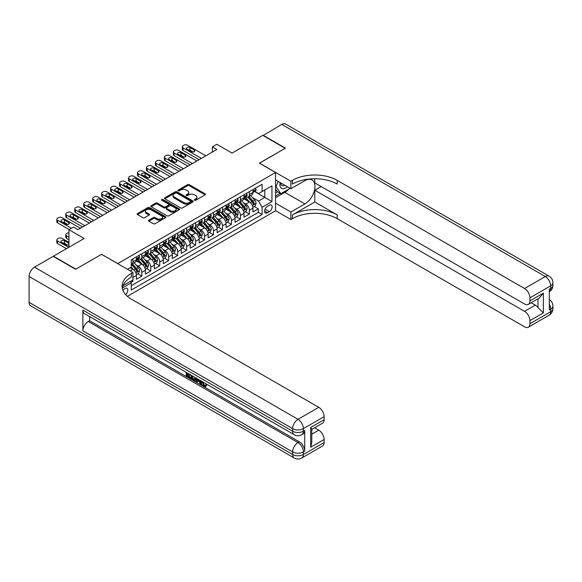 <?xml version="1.0" encoding="UTF-8"?>
<svg xmlns="http://www.w3.org/2000/svg" width="582" height="582" viewBox="0 0 582 582"><rect width="100%" height="100%" fill="white"/><g stroke="black" fill="none" stroke-linecap="round" stroke-linejoin="round"><path stroke-width="0.87" d="M194.541 200.244A0.873 0.502 0 0 0 195.778 200.244L205.119 194.854A1.244 0.72 0 0 0 205.49 194.344A1.244 0.72 0 0 0 205.119 193.835L189.288 184.69A1.244 0.72 0 0 0 187.528 184.69L178.179 190.088A0.873 0.502 0 0 0 177.925 190.445A0.873 0.502 0 0 0 178.179 190.801A0.873 0.502 0 0 0 179.409 190.801L180.616 190.103A3.979 2.299 0 0 1 186.247 190.103L187.571 190.86A3.979 2.299 0 0 1 188.735 192.489A3.979 2.299 0 0 1 187.571 194.112L186.364 194.81A0.873 0.502 0 0 0 186.102 195.166A0.873 0.502 0 0 0 186.364 195.523A0.873 0.502 0 0 0 187.593 195.523L188.801 194.825A3.979 2.299 0 0 1 194.432 194.825L195.748 195.588A3.979 2.299 0 0 1 196.92 197.211A3.979 2.299 0 0 1 195.748 198.84L194.541 199.539A0.873 0.502 0 0 0 194.286 199.895A0.873 0.502 0 0 0 194.541 200.244L194.541 199.539M125.668 294.63A4.059 2.343 120 0 0 127.727 291.109A4.059 2.343 120 0 0 126.992 288.316A4.059 2.343 120 0 0 124.963 288.519A4.059 2.343 120 0 0 123.013 290.52M148.905 220.149A1.244 0.72 0 0 0 148.541 220.651A1.244 0.72 0 0 0 148.905 221.16L153.342 223.728A1.244 0.72 0 0 0 155.103 223.728L165.484 217.733A1.244 0.72 0 0 0 165.848 217.224A1.244 0.72 0 0 0 165.484 216.715L149.647 207.578A1.244 0.72 0 0 0 147.893 207.578L137.512 213.565A1.244 0.72 0 0 0 137.141 214.074A1.244 0.72 0 0 0 137.512 214.583L142.874 217.683A1.244 0.72 0 0 0 144.634 217.683L149.079 215.114A1.244 0.72 0 0 0 149.443 214.613A1.244 0.72 0 0 0 149.079 214.103L146.417 212.568A3.332 1.921 0 0 1 145.442 211.208A3.332 1.921 0 0 1 147.493 209.433A3.332 1.921 0 0 1 151.124 209.847L161.549 215.864A3.332 1.921 0 0 1 162.524 217.224A3.332 1.921 0 0 1 160.472 218.999A3.332 1.921 0 0 1 156.842 218.585L155.103 217.581A1.244 0.72 0 0 0 153.342 217.581L148.905 220.149L148.905 221.16L153.342 218.614L153.342 217.581M101.661 254.363L117.79 263.573L275.548 172.498L259.412 163.178L285.18 148.301L262.773 135.366L232.073 153.088L216.839 144.292L212.357 146.882L216.839 149.465L77.908 229.679L73.427 227.089L68.945 229.679L68.945 247.27M101.661 254.261L75.886 269.139L53.479 256.196L84.179 238.475L68.945 229.679M180.704 207.927A1.244 0.72 0 0 0 182.464 207.927L192.846 201.939A1.244 0.72 0 0 0 193.209 201.43A1.244 0.72 0 0 0 192.846 200.921L177.015 191.776A1.244 0.72 0 0 0 175.255 191.776L164.873 197.771A1.244 0.72 0 0 0 164.51 198.28A1.244 0.72 0 0 0 164.873 198.789L180.704 207.927M162.182 200.434A0.873 0.502 0 0 1 163.069 200.557L163.069 199.524L179.169 208.822A1.244 0.72 0 0 1 179.532 209.324A1.244 0.72 0 0 1 179.169 209.833L168.787 215.827A1.244 0.72 0 0 1 167.027 215.827L151.189 206.683L151.189 205.672A1.244 0.72 0 0 0 150.825 206.181A1.244 0.72 0 0 0 151.189 206.683M151.189 205.672L155.634 203.103A1.244 0.72 0 0 1 157.395 203.103L163.818 206.814A1.244 0.72 0 0 0 165.572 206.814L168.525 205.111A1.244 0.72 0 0 0 168.889 204.602A1.244 0.72 0 0 0 168.525 204.093L161.832 200.237A0.873 0.502 0 0 1 161.578 199.881A0.873 0.502 0 0 1 162.116 199.415A0.873 0.502 0 0 1 163.069 199.524M130.986 282.394L132.849 281.324L131.685 280.648M132.936 277.49L136.435 275.475L136.435 279.251L141.812 276.152L137.738 273.795M135.977 264.861L138.225 266.163A5.071 2.925 60 0 1 141.812 272.369L145.398 270.303L145.398 274.078L150.774 270.972L146.7 268.622M144.94 259.688L147.188 260.983A5.071 2.925 60 0 1 150.774 267.196L154.361 265.123L154.361 268.906L159.737 265.799L155.663 263.442M153.903 254.509L156.158 255.811A5.071 2.925 60 0 1 159.737 262.024L163.324 259.95L163.324 263.726L168.7 260.627L164.626 258.27M162.865 249.336L165.121 250.638A5.071 2.925 60 0 1 168.7 256.844L172.287 254.778L172.287 258.553L177.663 255.447L173.589 253.097M171.828 244.164L174.083 245.458A5.071 2.925 60 0 1 177.663 251.671L181.249 249.598L181.249 253.381L186.633 250.275L182.552 247.917M180.791 238.984L183.046 240.286A5.071 2.925 60 0 1 186.633 246.499L190.212 244.425L190.212 248.201L195.596 245.102L191.514 242.745M189.754 233.811L192.009 235.113A5.071 2.925 60 0 1 195.596 241.319L199.175 239.253L199.175 243.029L204.558 239.922L200.477 237.572M198.717 228.639L200.972 229.934A5.071 2.925 60 0 1 204.558 236.147L208.138 234.073L208.138 237.856L213.521 234.75L209.44 232.393M207.687 223.459L209.935 224.761A5.071 2.925 60 0 1 213.521 230.974L217.108 228.901L217.108 232.676L222.484 229.577L218.403 227.22M216.65 218.286L218.897 219.589A5.071 2.925 60 0 1 222.484 225.794L226.071 223.728L226.071 227.504L231.447 224.397L227.366 222.048M225.612 213.114L227.86 214.409A5.071 2.925 60 0 1 231.447 220.622L235.033 218.548L235.033 222.331L240.41 219.225L236.328 216.868M234.575 207.934L236.823 209.236A5.071 2.925 60 0 1 240.41 215.449L243.996 213.376L243.996 217.151L249.372 214.052L249.372 210.269A5.071 2.925 -120 0 0 245.786 204.064L243.538 202.762M245.291 211.695L249.372 214.052M136.435 275.475A5.071 2.925 -120 0 0 132.849 269.262L130.164 267.713M145.398 270.303A5.071 2.925 -120 0 0 141.812 264.09L136.268 260.889M154.361 265.123A5.071 2.925 -120 0 0 150.774 258.917L145.231 255.716M163.324 259.95A5.071 2.925 -120 0 0 159.737 253.737L154.194 250.544M172.287 254.778A5.071 2.925 -120 0 0 168.7 248.565L163.156 245.364M181.249 249.598A5.071 2.925 -120 0 0 177.663 243.392L172.126 240.191M190.212 244.425A5.071 2.925 -120 0 0 186.633 238.213L181.089 235.019M199.175 239.253A5.071 2.925 -120 0 0 195.596 233.04L190.052 229.839M208.138 234.073A5.071 2.925 -120 0 0 204.558 227.868L199.015 224.667M217.108 228.901A5.071 2.925 -120 0 0 213.521 222.695L207.978 219.494M226.071 223.728A5.071 2.925 -120 0 0 222.484 217.515L216.941 214.314M235.033 218.548A5.071 2.925 -120 0 0 231.447 212.343L225.903 209.142M243.996 213.376A5.071 2.925 -120 0 0 240.41 207.17L234.866 203.969M269.357 205.25L267.385 206.392A3.929 2.27 120 0 0 264.825 209.855A3.929 2.27 120 0 0 265.421 213.005A3.929 2.27 120 0 0 267.385 212.808L269.357 211.666A3.929 2.27 120 0 0 271.925 208.203A3.929 2.27 120 0 0 271.328 205.06A3.929 2.27 120 0 0 269.357 205.25M127.385 296.325L275.548 210.786L275.548 172.498M130.404 281.39L131.234 282.823L131.234 290.069L262.104 214.518L262.104 207.272L258.517 201.059L252.501 197.589M131.234 282.823L122.322 287.974M127.473 269.262L131.234 267.094L131.234 259.848L262.104 184.29L262.104 191.536L271.961 185.847L271.961 201.576L262.104 207.272M138.181 258.684L138.225 258.706A5.071 2.925 60 0 0 140.764 258.961L144.351 256.888A5.071 2.925 -120 0 0 145.398 254.567L145.398 251.671M147.144 253.505L147.188 253.534A5.071 2.925 60 0 0 149.727 253.788L153.313 251.715A5.071 2.925 -120 0 0 154.361 249.394L154.361 246.499M156.107 248.332L156.158 248.361A5.071 2.925 60 0 0 158.69 248.609L162.276 246.542A5.071 2.925 -120 0 0 163.324 244.222L163.324 241.319M165.07 243.16L165.121 243.181A5.071 2.925 60 0 0 167.652 243.436L171.239 241.363A5.071 2.925 -120 0 0 172.287 239.042L172.287 236.147M174.033 237.98L174.083 238.009A5.071 2.925 60 0 0 176.615 238.264L180.202 236.19A5.071 2.925 -120 0 0 181.249 233.869L181.249 230.974M182.995 232.807L183.046 232.836A5.071 2.925 60 0 0 185.578 233.084L189.165 231.018A5.071 2.925 -120 0 0 190.212 228.697L190.212 225.794M191.958 227.635L192.009 227.657A5.071 2.925 60 0 0 194.541 227.911L198.127 225.838A5.071 2.925 -120 0 0 199.175 223.517L199.175 220.622M200.921 222.455L200.972 222.484A5.071 2.925 60 0 0 203.504 222.739L207.09 220.665A5.071 2.925 -120 0 0 208.138 218.345L208.138 215.449M209.884 217.282L209.935 217.312A5.071 2.925 60 0 0 212.466 217.559L216.053 215.493A5.071 2.925 -120 0 0 217.108 213.172L217.108 210.269M218.854 212.11L218.897 212.132A5.071 2.925 60 0 0 221.429 212.386L225.016 210.313A5.071 2.925 -120 0 0 226.071 207.992L226.071 205.097M227.817 206.93L227.86 206.959A5.071 2.925 60 0 0 230.392 207.214L233.979 205.14A5.071 2.925 -120 0 0 235.033 202.82L235.033 199.924M236.779 201.758L236.823 201.787A5.071 2.925 60 0 0 239.362 202.034L242.941 199.968A5.071 2.925 -120 0 0 243.996 197.647L243.996 194.744M131.234 285.718L258.335 212.343L258.335 208.873L252.959 211.979L252.959 208.203A5.071 2.925 -120 0 0 249.372 201.99L243.829 198.789M245.742 196.585L245.786 196.607A5.071 2.925 -120 0 0 248.325 196.862A5.071 2.925 -120 0 0 249.372 194.541L249.372 191.645M248.325 196.862L251.904 194.788A5.071 2.925 -120 0 0 252.959 192.467L252.959 189.572M132.849 258.917L132.849 261.813A5.071 2.925 60 0 1 131.801 264.133A5.071 2.925 60 0 1 131.234 264.337M131.801 264.133L135.388 262.067A5.071 2.925 -120 0 0 136.435 259.747L136.435 256.844M141.812 253.737L141.812 256.64A5.071 2.925 60 0 1 140.764 258.961M150.774 248.565L150.774 251.46A5.071 2.925 60 0 1 149.727 253.788M159.737 243.392L159.737 246.288A5.071 2.925 60 0 1 158.69 248.609M168.7 238.213L168.7 241.115A5.071 2.925 60 0 1 167.652 243.436M177.663 233.04L177.663 235.936A5.071 2.925 60 0 1 176.615 238.264M186.633 227.868L186.633 230.763A5.071 2.925 60 0 1 185.578 233.084M195.596 222.688L195.596 225.59A5.071 2.925 60 0 1 194.541 227.911M204.558 217.515L204.558 220.418A5.071 2.925 60 0 1 203.504 222.739M213.521 212.343L213.521 215.238A5.071 2.925 60 0 1 212.466 217.559M222.484 207.163L222.484 210.066A5.071 2.925 60 0 1 221.429 212.386M231.447 201.99L231.447 204.893A5.071 2.925 60 0 1 230.392 207.214M240.41 196.818L240.41 199.713A5.071 2.925 60 0 1 239.362 202.034M240.41 215.449L240.41 219.225M231.447 220.622L231.447 224.397M222.484 225.794L222.484 229.577M213.521 230.974L213.521 234.75M204.558 236.147L204.558 239.922M195.596 241.319L195.596 245.102M186.633 246.499L186.633 250.275M177.663 251.671L177.663 255.447M168.7 256.844L168.7 260.627M159.737 262.024L159.737 265.799M150.774 267.196L150.774 270.972M141.812 272.369L141.812 276.152M132.849 279.978L132.849 281.324M258.517 201.059L264.788 197.436L264.788 189.987L271.961 185.847M254.523 191.514L271.961 201.576M254.705 191.405L258.517 193.61L262.104 191.536M212.357 146.882L212.357 152.055M254.254 206.523L258.335 208.873M258.335 212.343L262.104 214.518M194.89 200.368L195.748 199.873A3.979 2.299 0 0 0 196.92 198.244L196.92 197.211M188.735 192.489L188.735 193.522A3.979 2.299 0 0 1 187.571 195.152L186.706 195.647M205.119 193.835L205.119 194.854L189.288 185.723A1.244 0.72 0 0 0 187.528 185.723L178.529 190.925M192.831 201.947L177.015 192.809A1.244 0.72 0 0 0 175.255 192.809L164.888 198.797L164.873 197.771M190.649 201.787A0.873 0.502 0 0 0 190.903 201.43A0.873 0.502 0 0 0 190.649 201.074L176.746 193.049A0.873 0.502 0 0 0 175.517 193.049L174.244 193.784A3.979 2.299 0 0 0 173.072 195.407A3.979 2.299 0 0 0 174.244 197.036L183.745 202.521A3.979 2.299 0 0 0 189.376 202.521L190.649 201.787L190.649 202.82A0.873 0.502 0 0 0 190.903 202.463L190.903 201.43M173.072 195.407L173.072 196.447A3.979 2.299 0 0 0 174.244 198.069L174.244 197.036M190.649 202.82L189.376 203.555A3.979 2.299 0 0 1 183.745 203.555L174.244 198.069M151.204 206.697L155.634 204.137L155.634 203.103M168.889 204.602L168.889 205.635A1.244 0.72 0 0 1 168.525 206.144L165.572 207.847A1.244 0.72 0 0 1 163.818 207.847L157.395 204.137A1.244 0.72 0 0 0 155.634 204.137M163.069 200.557L179.154 209.847M170.482 210.662A3.332 1.921 0 0 0 174.105 211.077A3.332 1.921 0 0 0 176.164 209.302A3.332 1.921 0 0 0 175.189 207.941L171.515 205.824A1.244 0.72 0 0 0 169.755 205.824L166.808 207.527A1.244 0.72 0 0 0 166.445 208.029A1.244 0.72 0 0 0 166.808 208.538L170.482 210.662L170.482 211.695A3.332 1.921 0 0 0 174.105 212.11A3.332 1.921 0 0 0 176.164 210.335L176.164 209.302M166.445 208.029L166.445 209.069A1.244 0.72 0 0 0 166.808 209.571L166.808 208.538M170.482 211.695L166.808 209.571M162.524 217.224L162.524 218.257A3.332 1.921 0 0 1 160.472 220.032A3.332 1.921 0 0 1 156.842 219.618L155.103 218.614A1.244 0.72 0 0 0 153.342 218.614M145.442 211.208L145.442 212.241A3.332 1.921 0 0 0 146.417 213.601L146.417 212.568M149.079 214.103L149.079 215.114L146.417 213.601M165.484 216.715L165.484 217.733L149.647 208.611A1.244 0.72 0 0 0 147.893 208.611L137.527 214.591M252.879 207.316L255.2 205.977L256.095 203.387A3.361 1.942 -120 0 0 254.785 200.237L250.689 195.494M249.867 202.318L245.189 196.898M247.205 200.739L244.491 197.596A8.046 4.649 -120 0 0 244.244 197.32M247.867 197.043L252.006 201.838A3.361 1.942 60 0 1 253.206 204.151C253.708 204.828 254.072 204.624 254.283 203.533A3.361 1.942 -120 0 0 253.083 201.219L248.987 196.476M248.107 196.963L252.559 202.121A1.71 0.989 60 0 1 252.988 202.791L254.283 203.533M253.206 204.151L253.446 204.551M201.372 158.391L183.046 147.813A2.532 1.462 -0 0 1 182.304 146.773A2.532 1.462 -0 0 1 183.046 145.74L183.941 145.224A2.532 1.462 -0 0 1 187.528 145.224L205.853 155.809M182.304 146.773L182.304 149.363A2.532 1.462 180 0 0 183.046 150.396L199.131 159.686M255.331 188.197L256.095 189.521A3.361 1.942 60 0 1 255.396 191.005L253.694 191.987A3.361 1.942 -120 0 0 254.283 191.216L254.21 190.918M187.077 149.21A2.03 1.171 180 0 1 186.48 148.381A2.03 1.171 180 0 1 187.739 147.297A2.03 1.171 180 0 1 189.943 147.552L194.25 150.032A2.03 1.171 180 0 1 194.839 150.862A2.03 1.171 180 0 1 193.588 151.946A2.03 1.171 180 0 1 191.383 151.691L187.077 149.21M253.068 192.147L253.083 192.147A3.361 1.942 -120 0 0 253.694 191.987M253.847 190.969L254.283 191.216L253.206 191.834A3.361 1.942 60 0 1 252.959 192.315M188.132 149.814A2.03 1.171 180 0 1 189.943 150.141L193.195 152.011M280.131 182.544A8.243 4.758 120 0 0 282.808 188.721A8.243 4.758 120 0 0 287.363 186.72M280.67 182.85A5.638 3.259 120 0 0 281.834 185.491A5.638 3.259 120 0 0 282.663 185.745A5.638 3.259 120 0 0 284.7 185.185M290.156 188.328L280.88 193.682L277.294 191.616L275.548 189.128M280.88 193.682L276.043 186.8L278.138 181.395M275.548 186.516L276.043 186.8M263.042 135.519L281.775 124.395L545.298 276.537A7.602 4.394 120 0 1 549.095 276.159A7.602 7.602 0 0 1 552.9 282.743A7.602 4.394 180 0 1 550.674 285.849L529.926 297.831A7.602 4.394 -120 0 0 524.542 288.519L545.298 276.537A7.602 4.394 60 0 1 550.674 285.849L550.674 288.439L549.328 289.218L549.328 309.915L550.674 309.137L550.674 311.726A7.602 4.394 60 0 1 549.095 315.204L528.347 327.186A7.602 4.394 -120 0 0 529.926 323.708L550.674 311.726A7.602 4.394 0 0 0 552.9 308.62A7.602 7.602 0 0 1 549.095 315.204M263.042 135.213L285.449 148.148L259.499 163.229M275.548 203.183L290.869 212.03L304.903 203.933A14.259 8.235 120 0 0 314.215 191.369A14.259 8.235 120 0 0 312.032 179.94A14.259 8.235 120 0 0 304.903 180.646L290.869 188.743L290.869 181.242L292.397 180.362A31.69 18.297 180 0 1 337.211 180.362L524.542 288.519M290.869 212.03L290.869 219.538L292.397 218.657A31.69 18.297 180 0 1 337.211 218.657L524.542 326.808A7.602 4.394 -120 0 0 528.347 327.186M314.804 201.99L292.397 214.933A31.69 18.297 180 0 1 337.211 214.933L314.804 201.99L314.804 190.241L321.169 186.567M314.804 178.725L314.804 182.894L524.542 303.986A7.602 4.394 -120 0 0 528.347 304.364A7.602 4.394 -120 0 0 529.926 300.887L543.37 293.124L543.37 312.89L537.986 307.514L537.986 298.799M543.37 312.89L529.926 320.653L529.926 323.708M529.926 320.653A7.602 4.394 -120 0 0 524.542 311.341L535.302 305.128A7.602 4.394 60 0 1 537.986 307.514M314.804 190.241L524.542 311.341M281.775 124.395A7.602 4.394 -60 0 1 285.58 124.017L549.095 276.159M275.548 179.896L290.869 188.743M259.499 163.127L290.869 181.242M275.548 210.684L290.869 219.538M529.926 297.831L529.926 300.887M531.162 302.742L535.302 305.128M292.397 180.362L292.397 184.087A31.69 18.297 180 0 1 337.211 184.087L337.211 180.362M528.347 304.364L539.347 298.013L543.37 293.124M288.774 189.128A14.259 8.235 -60 0 1 284.824 192.344L275.548 197.698M275.548 196.039L280.255 193.326M275.548 192.933L277.563 191.769M202.783 381.887L204.442 385.364L205.068 385.582M202.136 381.545L203.729 385.779L204.777 385.902L205.955 384.68L206.712 385.32L205.366 386.739L203.795 386.535C202.143 385.415 201.314 383.858 201.307 381.865L201.365 381.101M197.749 381.05L196.687 382.345L195.879 381.879L197.24 378.715M200.652 380.686L201.721 384.426L201.008 384.84L200.201 384.375L199.59 382.112L197.298 380.788L196.687 382.345M187.753 374.321L187.753 375.645L190.918 377.478L190.918 378.191L190.205 378.606L186.276 376.336L186.276 372.385M190.576 374.873L189.863 375.543L187.033 373.906L187.033 376.059L187.753 375.645M82.877 310.119L292.622 431.211A7.602 4.394 120 0 0 294.194 434.696L84.455 313.603A7.602 4.394 -60 0 1 82.877 310.119L82.877 330.823A7.602 4.394 -60 0 1 88.26 321.504L89.599 320.733L299.344 441.825A7.602 4.394 60 0 1 304.721 451.137L304.721 430.44A7.602 4.394 60 0 1 303.142 433.917L301.803 434.696A7.602 4.394 -120 0 0 303.375 431.211L304.721 430.44M89.599 320.733L89.599 316.572M196.367 378.213L195.625 380.25L194.905 380.664L193.166 380.315L191.238 379.202L191.238 375.252M75.616 269.291L101.566 254.312L132.936 272.42L131.416 273.3A31.69 18.297 -0 0 0 122.133 286.242A31.69 18.297 -0 0 0 131.416 299.177L318.747 407.335A7.602 4.394 60 0 1 324.123 416.647L303.375 428.628L303.375 431.211A7.602 4.394 -0 0 1 292.622 431.211L292.622 428.628L29.1 276.486A7.602 4.394 -60 0 1 34.476 267.167L53.209 256.356L75.616 269.291M132.936 272.42L132.936 279.927L123.028 285.646M310.679 427.464L311.792 429.145L311.792 442.444L310.679 447.231L310.679 427.464L324.123 419.702L324.123 416.647M324.123 419.702A7.602 4.394 60 0 1 322.552 423.179L311.792 429.392M29.1 302.356L292.622 454.498A7.602 4.394 120 0 0 294.194 457.983L30.679 305.841A7.602 4.394 -60 0 1 29.1 302.356L29.1 276.486M314.615 427.763L318.747 430.156A7.602 4.394 60 0 1 324.123 439.468L310.679 447.231M304.721 451.137L303.375 451.916L303.375 454.498L324.123 442.524L324.123 439.468M324.123 442.524A7.602 4.394 60 0 1 322.552 446.001L301.803 457.983A7.602 4.394 -120 0 0 303.375 454.498A7.602 4.394 -0 0 1 292.622 454.498L292.622 451.916L82.877 330.823M131.416 273.3L131.416 277.025A31.69 18.297 -0 0 0 122.3 288.105M187.033 376.059L190.205 377.885L190.918 377.478M190.205 377.885L190.205 378.606M187.033 372.829L190.176 374.641M189.863 374.823L189.863 375.543M195.596 377.769L194.905 380.664M191.995 375.688L191.995 378.926L194.373 379.857L194.839 377.332M195.654 378.613L196.352 378.205M192.715 376.103L192.715 378.511L195.094 379.442M191.995 378.926L192.715 378.511M193.108 379.566L193.821 379.151M199.648 380.111L201.008 384.84M197.945 379.129L197.524 380.206L199.364 381.268L198.942 379.697M198.404 379.391L198.244 379.791L199.095 380.286M197.524 380.206L198.244 379.791M203.729 385.779L204.442 385.364M202.063 382.294L202.754 381.901M205.235 385.088L205.992 385.735L206.712 385.32M205.992 385.735L205.366 386.739M243.916 212.488L246.237 211.15L247.132 208.567A3.361 1.942 -120 0 0 245.822 205.41L241.726 200.666M240.904 207.498L236.227 202.078M238.242 205.919L235.528 202.769A8.046 4.649 -120 0 0 235.281 202.492M238.904 202.216L243.043 207.017A3.361 1.942 60 0 1 244.244 209.331C244.746 210 245.102 209.796 245.32 208.705A3.361 1.942 -120 0 0 244.12 206.392L240.024 201.648M239.144 202.143L243.596 207.294A1.71 0.989 60 0 1 244.025 207.963L245.32 208.705M244.244 209.331L244.484 209.724M234.953 217.661L237.274 216.329L238.169 213.74A3.361 1.942 -120 0 0 236.859 210.582L232.764 205.846M231.942 212.67L227.264 207.25M229.279 211.091L226.565 207.949A8.046 4.649 -120 0 0 226.311 207.665M229.941 207.396L234.08 212.19A3.361 1.942 60 0 1 235.281 214.503C235.783 215.18 236.139 214.969 236.357 213.885A3.361 1.942 -120 0 0 235.157 211.572L231.061 206.828M230.181 207.316L234.633 212.466A1.71 0.989 60 0 1 235.063 213.136L236.357 213.885M235.281 214.503L235.521 214.903M225.991 222.841L228.311 221.502L229.206 218.912A3.361 1.942 -120 0 0 227.897 215.762L223.801 211.019M222.979 217.843L218.301 212.423M220.316 216.264L217.603 213.121A8.046 4.649 -120 0 0 217.348 212.837M220.978 212.568L225.118 217.362A3.361 1.942 60 0 1 226.318 219.676C226.82 220.352 227.176 220.149 227.395 219.058A3.361 1.942 -120 0 0 226.194 216.744L222.098 212.001M221.218 212.488L225.671 217.646A1.71 0.989 60 0 1 226.1 218.315L227.395 219.058M226.318 219.676L226.558 220.076M217.028 228.013L219.349 226.674L220.243 224.092A3.361 1.942 -120 0 0 218.934 220.934L214.838 216.191M214.016 223.022L209.338 217.603M211.353 221.444L208.64 218.294A8.046 4.649 -120 0 0 208.385 218.017M212.015 217.741L216.155 222.542A3.361 1.942 60 0 1 217.355 224.856C217.857 225.525 218.214 225.321 218.425 224.23A3.361 1.942 -120 0 0 217.232 221.917L213.136 217.173M212.255 217.668L216.708 222.819A1.71 0.989 60 0 1 217.137 223.488L218.425 224.23M217.355 224.856L217.595 225.249M192.409 163.571L174.083 152.986A2.532 1.462 -0 0 1 173.341 151.953A2.532 1.462 -0 0 1 174.083 150.913L174.978 150.396A2.532 1.462 -0 0 1 178.565 150.396L196.891 160.981M173.341 151.953L173.341 154.536A2.532 1.462 180 0 0 174.083 155.576L190.168 164.859M246.368 193.377L247.132 194.694A3.361 1.942 60 0 1 246.433 196.178L244.731 197.167A3.361 1.942 -120 0 0 245.32 196.389L245.248 196.09M178.114 154.383A2.03 1.171 180 0 1 177.517 153.553A2.03 1.171 180 0 1 178.776 152.469A2.03 1.171 180 0 1 180.98 152.724L185.287 155.212A2.03 1.171 180 0 1 185.876 156.041A2.03 1.171 180 0 1 184.625 157.118A2.03 1.171 180 0 1 182.413 156.864L178.114 154.383M244.105 197.32L244.12 197.32A3.361 1.942 -120 0 0 244.731 197.167M244.884 196.141L245.32 196.389L244.244 197.014A3.361 1.942 60 0 1 243.996 197.487M179.169 154.994A2.03 1.171 180 0 1 180.98 155.314L184.232 157.191M183.446 168.744L165.121 158.159A2.532 1.462 -0 0 1 164.379 157.125A2.532 1.462 -0 0 1 165.121 156.092L166.016 155.576A2.532 1.462 -0 0 1 169.602 155.576L187.928 166.154M164.379 157.125L164.379 159.715A2.532 1.462 180 0 0 165.121 160.748L181.206 170.039M237.405 198.549L238.169 199.873A3.361 1.942 60 0 1 237.471 201.357L235.768 202.34A3.361 1.942 -120 0 0 236.357 201.568L236.285 201.27M169.151 159.555A2.03 1.171 180 0 1 168.554 158.726A2.03 1.171 180 0 1 169.806 157.649A2.03 1.171 180 0 1 172.017 157.904L176.324 160.385A2.03 1.171 180 0 1 176.913 161.214A2.03 1.171 180 0 1 175.662 162.298A2.03 1.171 180 0 1 173.451 162.043L169.151 159.555M235.143 202.5L235.157 202.5A3.361 1.942 -120 0 0 235.768 202.34M235.921 201.314L236.357 201.568L235.281 202.187A3.361 1.942 60 0 1 235.033 202.667M170.206 160.166A2.03 1.171 180 0 1 172.017 160.487L175.269 162.363M174.484 173.916L156.158 163.338A2.532 1.462 -0 0 1 155.409 162.298A2.532 1.462 -0 0 1 156.158 161.265L157.053 160.748A2.532 1.462 -0 0 1 160.639 160.748L178.965 171.334M155.409 162.298L155.409 164.888A2.532 1.462 180 0 0 156.158 165.921L172.243 175.211M228.442 203.722L229.206 205.046A3.361 1.942 60 0 1 228.508 206.53L226.805 207.512A3.361 1.942 -120 0 0 227.395 206.741L227.322 206.443M160.188 164.735A2.03 1.171 180 0 1 159.592 163.906A2.03 1.171 180 0 1 160.843 162.822A2.03 1.171 180 0 1 163.055 163.076L167.361 165.557A2.03 1.171 180 0 1 167.951 166.387A2.03 1.171 180 0 1 166.699 167.47A2.03 1.171 180 0 1 164.488 167.216L160.188 164.735M226.18 207.672L226.194 207.672A3.361 1.942 -120 0 0 226.805 207.512M226.958 206.494L227.395 206.741L226.318 207.359A3.361 1.942 60 0 1 226.071 207.839M161.243 165.339A2.03 1.171 180 0 1 163.055 165.666L166.306 167.536M165.521 179.096L147.188 168.511A2.532 1.462 -0 0 1 146.446 167.478A2.532 1.462 -0 0 1 147.188 166.437L148.09 165.921A2.532 1.462 -0 0 1 151.669 165.921L170.002 176.506M146.446 167.478L146.446 170.06A2.532 1.462 180 0 0 147.188 171.101L163.28 180.384M219.479 208.902L220.243 210.218A3.361 1.942 60 0 1 219.545 211.703L217.843 212.692A3.361 1.942 -120 0 0 218.425 211.913L218.359 211.615M151.225 169.908A2.03 1.171 180 0 1 150.629 169.078A2.03 1.171 180 0 1 151.88 167.994A2.03 1.171 180 0 1 154.092 168.249L158.399 170.737A2.03 1.171 180 0 1 158.988 171.566A2.03 1.171 180 0 1 157.737 172.643A2.03 1.171 180 0 1 155.525 172.388L151.225 169.908M217.217 212.845L217.232 212.845A3.361 1.942 -120 0 0 217.843 212.692M217.995 211.666L218.425 211.913L217.355 212.539A3.361 1.942 60 0 1 217.108 213.012M152.28 170.519A2.03 1.171 180 0 1 154.092 170.839L157.336 172.716M208.065 233.186L210.378 231.854L211.281 229.264A3.361 1.942 -120 0 0 209.971 226.107L205.875 221.371M205.053 228.195L200.375 222.775M202.391 226.616L199.677 223.473A8.046 4.649 -120 0 0 199.422 223.19M203.053 222.921L207.192 227.715A3.361 1.942 60 0 1 208.392 230.028C208.894 230.705 209.251 230.494 209.462 229.41A3.361 1.942 -120 0 0 208.269 227.089L204.173 222.353M203.293 222.841L207.745 227.991A1.71 0.989 60 0 1 208.174 228.661L209.462 229.41M208.392 230.028L208.632 230.428M156.558 184.268L138.225 173.683A2.532 1.462 -0 0 1 137.483 172.65A2.532 1.462 -0 0 1 138.225 171.617L139.127 171.101A2.532 1.462 -0 0 1 142.706 171.101L161.039 181.679M137.483 172.65L137.483 175.24A2.532 1.462 180 0 0 138.225 176.273L154.317 185.563M210.517 214.074L211.281 215.391A3.361 1.942 60 0 1 210.582 216.882L208.88 217.864A3.361 1.942 -120 0 0 209.462 217.093L209.396 216.795M142.263 175.08A2.03 1.171 180 0 1 141.666 174.251A2.03 1.171 180 0 1 142.917 173.174A2.03 1.171 180 0 1 145.129 173.429L149.429 175.91A2.03 1.171 180 0 1 150.025 176.739A2.03 1.171 180 0 1 148.774 177.823A2.03 1.171 180 0 1 146.562 177.568L142.263 175.08M208.254 218.024L208.269 218.024A3.361 1.942 -120 0 0 208.88 217.864M209.033 216.839L209.462 217.093L208.392 217.712A3.361 1.942 60 0 1 208.138 218.192M143.317 175.691A2.03 1.171 180 0 1 145.129 176.011L148.374 177.888M199.102 238.365L201.416 237.027L202.318 234.437A3.361 1.942 -120 0 0 201.008 231.287L196.912 226.543M196.09 233.367L191.413 227.948M193.428 231.789L190.714 228.646A8.046 4.649 -120 0 0 190.46 228.362M194.082 228.093L198.229 232.887A3.361 1.942 60 0 1 199.422 235.201C199.932 235.877 200.288 235.674 200.499 234.582A3.361 1.942 -120 0 0 199.306 232.269L195.21 227.526M194.33 228.013L198.782 233.171A1.71 0.989 60 0 1 199.211 233.84L200.499 234.582M199.422 235.201L199.67 235.601M147.595 189.441L129.262 178.863A2.532 1.462 -0 0 1 128.52 177.823A2.532 1.462 -0 0 1 129.262 176.79L130.164 176.273A2.532 1.462 -0 0 1 133.744 176.273L152.077 186.858M128.52 177.823L128.52 180.413A2.532 1.462 180 0 0 129.262 181.446L145.355 190.736M201.554 219.247L202.318 220.571A3.361 1.942 60 0 1 201.619 222.055L199.917 223.037A3.361 1.942 -120 0 0 200.499 222.266L200.434 221.968M133.3 180.26A2.03 1.171 180 0 1 132.703 179.431A2.03 1.171 180 0 1 133.955 178.347A2.03 1.171 180 0 1 136.166 178.601L140.466 181.082A2.03 1.171 180 0 1 141.062 181.911A2.03 1.171 180 0 1 139.811 182.995A2.03 1.171 180 0 1 137.599 182.741L133.3 180.26M199.291 223.197L199.306 223.197A3.361 1.942 -120 0 0 199.917 223.037M200.07 222.011L200.499 222.266L199.422 222.884A3.361 1.942 60 0 1 199.175 223.364M134.355 180.864A2.03 1.171 180 0 1 136.166 181.191L139.411 183.061M190.139 243.538L192.453 242.199L193.355 239.617A3.361 1.942 -120 0 0 192.045 236.459L187.95 231.716M187.128 238.547L182.45 233.127M184.465 236.969L181.744 233.819A8.046 4.649 -120 0 0 181.497 233.542M185.12 233.266L189.266 238.06A3.361 1.942 60 0 1 190.46 240.381C190.969 241.05 191.325 240.846 191.536 239.755A3.361 1.942 -120 0 0 190.343 237.441L186.247 232.698M185.367 233.186L189.819 238.344A1.71 0.989 60 0 1 190.249 239.013L191.536 239.755M190.46 240.381L190.707 240.773M138.632 194.621L120.299 184.036A2.532 1.462 -0 0 1 119.557 183.003A2.532 1.462 -0 0 1 120.299 181.962L121.194 181.446A2.532 1.462 -0 0 1 124.781 181.446L143.114 192.031M119.557 183.003L119.557 185.585A2.532 1.462 180 0 0 120.299 186.626L136.392 195.908M192.591 224.426L193.355 225.743A3.361 1.942 60 0 1 192.657 227.227L190.954 228.217A3.361 1.942 -120 0 0 191.536 227.438L191.471 227.14M124.337 185.432A2.03 1.171 180 0 1 123.74 184.603A2.03 1.171 180 0 1 124.992 183.519A2.03 1.171 180 0 1 127.203 183.774L131.503 186.262A2.03 1.171 180 0 1 132.099 187.091A2.03 1.171 180 0 1 130.848 188.168A2.03 1.171 180 0 1 128.637 187.913L124.337 185.432M190.329 228.37L190.343 228.37A3.361 1.942 -120 0 0 190.954 228.217M191.107 227.191L191.536 227.438L190.46 228.064A3.361 1.942 60 0 1 190.212 228.537M125.392 186.044A2.03 1.171 180 0 1 127.203 186.364L130.448 188.241M181.177 248.71L183.49 247.379L184.385 244.789A3.361 1.942 -120 0 0 183.083 241.632L178.987 236.896M178.165 243.72L173.487 238.3M175.502 242.141L172.781 238.998A8.046 4.649 -120 0 0 172.534 238.715M176.157 238.445L180.304 243.24A3.361 1.942 60 0 1 181.497 245.553C182.006 246.23 182.362 246.019 182.573 244.935A3.361 1.942 -120 0 0 181.38 242.614L177.284 237.878M176.404 238.365L180.857 243.516A1.71 0.989 60 0 1 181.286 244.185L182.573 244.935M181.497 245.553L181.744 245.953M129.67 199.793L111.337 189.208A2.532 1.462 -0 0 1 110.595 188.175A2.532 1.462 -0 0 1 111.337 187.142L112.231 186.626A2.532 1.462 -0 0 1 115.818 186.626L134.151 197.203M110.595 188.175L110.595 190.765A2.532 1.462 180 0 0 111.337 191.798L127.429 201.088M183.628 229.599L184.385 230.916A3.361 1.942 60 0 1 183.694 232.407L181.991 233.389A3.361 1.942 -120 0 0 182.573 232.618L182.501 232.32M115.374 190.605A2.03 1.171 180 0 1 114.778 189.776A2.03 1.171 180 0 1 116.029 188.699A2.03 1.171 180 0 1 118.241 188.954L122.54 191.434A2.03 1.171 180 0 1 123.137 192.264A2.03 1.171 180 0 1 121.885 193.348A2.03 1.171 180 0 1 119.674 193.093L115.374 190.605M181.366 233.549L181.38 233.549A3.361 1.942 -120 0 0 181.991 233.389M182.144 232.363L182.573 232.618L181.497 233.237A3.361 1.942 60 0 1 181.249 233.717M116.429 191.216A2.03 1.171 180 0 1 118.241 191.536L121.485 193.413M172.214 253.89L174.527 252.552L175.422 249.962A3.361 1.942 -120 0 0 174.12 246.812L170.024 242.068M169.202 248.892L164.517 243.472M166.539 247.314L163.818 244.171A8.046 4.649 -120 0 0 163.571 243.887M167.194 243.618L171.341 248.412A3.361 1.942 60 0 1 172.534 250.726C173.043 251.402 173.4 251.198 173.611 250.107A3.361 1.942 -120 0 0 172.41 247.794L168.322 243.05M167.441 243.538L171.894 248.689A1.71 0.989 60 0 1 172.323 249.365L173.611 250.107M172.534 250.726L172.781 251.126M120.707 204.966L102.374 194.388A2.532 1.462 -0 0 1 101.632 193.348A2.532 1.462 -0 0 1 102.374 192.315L103.269 191.798A2.532 1.462 -0 0 1 106.855 191.798L125.188 202.383M101.632 193.348L101.632 195.938A2.532 1.462 180 0 0 102.374 196.971L118.466 206.261M174.665 234.772L175.422 236.096A3.361 1.942 60 0 1 174.731 237.58L173.029 238.562A3.361 1.942 -120 0 0 173.611 237.791L173.538 237.492M106.411 195.785A2.03 1.171 180 0 1 105.815 194.955A2.03 1.171 180 0 1 107.066 193.871A2.03 1.171 180 0 1 109.278 194.126L113.577 196.607A2.03 1.171 180 0 1 114.174 197.436A2.03 1.171 180 0 1 112.923 198.52A2.03 1.171 180 0 1 110.711 198.266L106.411 195.785M172.403 238.722L172.41 238.722A3.361 1.942 -120 0 0 173.029 238.562M173.181 237.536L173.611 237.791L172.534 238.409A3.361 1.942 60 0 1 172.287 238.889M107.466 196.389A2.03 1.171 180 0 1 109.278 196.716L112.522 198.586M163.251 259.063L165.564 257.724L166.459 255.134A3.361 1.942 -120 0 0 165.157 251.984L161.061 247.241M160.239 254.072L155.554 248.652M157.577 252.493L154.856 249.343A8.046 4.649 -120 0 0 154.608 249.067M158.231 248.79L162.378 253.585A3.361 1.942 60 0 1 163.571 255.905C164.08 256.575 164.437 256.371 164.648 255.28A3.361 1.942 -120 0 0 163.447 252.966L159.352 248.223M158.479 248.71L162.924 253.868A1.71 0.989 60 0 1 163.36 254.538L164.648 255.28M163.571 255.905L163.818 256.298M111.744 210.146L93.411 199.561A2.532 1.462 -0 0 1 92.669 198.527A2.532 1.462 -0 0 1 93.411 197.487L94.306 196.971A2.532 1.462 -0 0 1 97.892 196.971L116.225 207.556M92.669 198.527L92.669 201.11A2.532 1.462 180 0 0 93.411 202.15L109.503 211.433M165.703 239.951L166.459 241.268A3.361 1.942 60 0 1 165.768 242.752L164.066 243.742A3.361 1.942 -120 0 0 164.648 242.963L164.575 242.665M97.441 200.957A2.03 1.171 180 0 1 96.852 200.128A2.03 1.171 180 0 1 98.103 199.044A2.03 1.171 180 0 1 100.315 199.299L104.615 201.787A2.03 1.171 180 0 1 105.211 202.616A2.03 1.171 180 0 1 103.96 203.693A2.03 1.171 180 0 1 101.748 203.438L97.441 200.957M163.44 243.894L163.447 243.894A3.361 1.942 -120 0 0 164.066 243.742M164.211 242.716L164.648 242.963L163.571 243.589A3.361 1.942 60 0 1 163.324 244.062M98.504 201.568A2.03 1.171 180 0 1 100.315 201.889L103.56 203.765M154.288 264.235L156.602 262.904L157.496 260.314A3.361 1.942 -120 0 0 156.187 257.157L152.098 252.421M151.276 259.245L146.591 253.825M148.614 257.666L145.893 254.523A8.046 4.649 -120 0 0 145.645 254.239M149.268 253.97L153.415 258.764A3.361 1.942 60 0 1 154.608 261.078C155.118 261.755 155.474 261.544 155.685 260.46A3.361 1.942 -120 0 0 154.485 258.139L150.389 253.403M149.516 253.89L153.961 259.041A1.71 0.989 60 0 1 154.397 259.71L155.685 260.46M154.608 261.078L154.856 261.478M102.781 215.318L84.448 204.733A2.532 1.462 -0 0 1 83.706 203.7A2.532 1.462 -0 0 1 84.448 202.667L85.343 202.15A2.532 1.462 -0 0 1 88.93 202.15L107.263 212.728M83.706 203.7L83.706 206.29A2.532 1.462 180 0 0 84.448 207.323L100.54 216.613M156.74 245.124L157.496 246.441A3.361 1.942 60 0 1 156.805 247.932L155.103 248.914A3.361 1.942 -120 0 0 155.685 248.143L155.612 247.845M88.479 206.13A2.03 1.171 180 0 1 87.889 205.3A2.03 1.171 180 0 1 89.141 204.224A2.03 1.171 180 0 1 91.352 204.478L95.652 206.959A2.03 1.171 180 0 1 96.248 207.789A2.03 1.171 180 0 1 94.997 208.873A2.03 1.171 180 0 1 92.785 208.618L88.479 206.13M154.477 249.074L154.485 249.074A3.361 1.942 -120 0 0 155.103 248.914M155.249 247.888L155.685 248.143L154.608 248.761A3.361 1.942 60 0 1 154.361 249.242M89.533 206.741A2.03 1.171 180 0 1 91.352 207.061L94.597 208.938M145.325 269.415L147.639 268.076L148.534 265.487A3.361 1.942 -120 0 0 147.224 262.337L143.128 257.593M142.314 264.417L137.628 258.997M139.651 262.838L136.93 259.696A8.046 4.649 -120 0 0 136.683 259.412M140.306 259.143L144.445 263.937A3.361 1.942 60 0 1 145.645 266.25C146.147 266.927 146.511 266.723 146.722 265.632A3.361 1.942 -120 0 0 145.522 263.319L141.426 258.575M140.553 259.063L144.998 264.213A1.71 0.989 60 0 1 145.435 264.883L146.722 265.632M145.645 266.25L145.893 266.651M93.811 220.491L75.485 209.913A2.532 1.462 -0 0 1 74.743 208.873A2.532 1.462 -0 0 1 75.485 207.839L76.38 207.323A2.532 1.462 -0 0 1 79.967 207.323L98.3 217.901M74.743 208.873L74.743 211.462A2.532 1.462 180 0 0 75.485 212.495L91.57 221.786M147.777 250.296L148.534 251.62A3.361 1.942 60 0 1 147.843 253.105L146.14 254.087A3.361 1.942 -120 0 0 146.722 253.316L146.649 253.017M79.516 211.31A2.03 1.171 180 0 1 78.926 210.48A2.03 1.171 180 0 1 80.178 209.396A2.03 1.171 180 0 1 82.389 209.651L86.689 212.132A2.03 1.171 180 0 1 87.285 212.961A2.03 1.171 180 0 1 86.034 214.045A2.03 1.171 180 0 1 83.823 213.79L79.516 211.31M145.507 254.247L145.522 254.247A3.361 1.942 -120 0 0 146.14 254.087M146.286 253.061L146.722 253.316L145.645 253.934A3.361 1.942 60 0 1 145.398 254.414M80.571 211.913A2.03 1.171 180 0 1 82.389 212.241L85.634 214.111M136.363 274.588L138.676 273.249L139.571 270.659A3.361 1.942 -120 0 0 138.261 267.509L134.166 262.766M133.351 269.59L131.205 267.109M68.945 237.18L66.523 235.783L66.523 238.373A2.532 1.462 180 0 1 65.781 237.34L65.781 234.75A2.532 1.462 -0 0 0 66.523 235.783M68.945 239.769L66.523 238.373M130.681 268.018L130.339 267.611M131.343 264.315L135.482 269.11A3.361 1.942 60 0 1 136.683 271.43C137.185 272.1 137.548 271.896 137.759 270.805A3.361 1.942 -120 0 0 136.559 268.491L132.463 263.748M131.583 264.235L136.035 269.393A1.71 0.989 60 0 1 136.472 270.063L137.759 270.805M136.683 271.43L136.93 271.823M68.945 232.778A2.532 1.462 -0 0 0 67.417 233.2L66.523 233.717A2.532 1.462 -0 0 0 65.781 234.75M84.848 225.663L66.523 215.085A2.532 1.462 -0 0 1 65.781 214.052A2.532 1.462 -0 0 1 66.523 213.012L67.417 212.495A2.532 1.462 -0 0 1 71.004 212.495L89.33 223.081M65.781 214.052L65.781 216.635A2.532 1.462 180 0 0 66.523 217.668L82.608 226.958M138.807 255.476L139.571 256.793A3.361 1.942 60 0 1 138.88 258.277L137.17 259.266A3.361 1.942 -120 0 0 137.759 258.488L137.687 258.19M70.553 216.482A2.03 1.171 180 0 1 69.964 215.653A2.03 1.171 180 0 1 71.215 214.569A2.03 1.171 180 0 1 73.427 214.823L77.726 217.312A2.03 1.171 180 0 1 78.323 218.141A2.03 1.171 180 0 1 77.071 219.218A2.03 1.171 180 0 1 74.86 218.963L70.553 216.482M136.544 259.419L136.559 259.419A3.361 1.942 -120 0 0 137.17 259.266M137.323 258.241L137.759 258.488L136.683 259.114A3.361 1.942 60 0 1 136.435 259.587M71.608 217.093A2.03 1.171 180 0 1 73.427 217.413L76.671 219.29M68.72 247.401L57.56 240.955A2.532 1.462 -0 0 1 56.818 239.922A2.532 1.462 -0 0 1 57.56 238.889L58.455 238.373A2.532 1.462 -0 0 1 62.041 238.373L68.945 242.359M66.479 248.696L57.56 243.545A2.532 1.462 180 0 1 56.818 242.512L56.818 239.922M67.708 245.16L64.457 243.291A2.03 1.171 -0 0 0 62.645 242.963M68.945 243.305A2.03 1.171 -0 0 0 68.763 243.181L64.457 240.701A2.03 1.171 -0 0 0 62.252 240.446A2.03 1.171 -0 0 0 61.001 241.53A2.03 1.171 -0 0 0 61.59 242.359L65.897 244.84A2.03 1.171 -0 0 0 68.945 244.724M71.404 228.253L57.56 220.258A2.532 1.462 -0 0 1 56.818 219.225A2.532 1.462 -0 0 1 57.56 218.192L58.455 217.668A2.532 1.462 -0 0 1 62.041 217.668L80.367 228.253M56.818 219.225L56.818 221.815A2.532 1.462 180 0 0 57.56 222.848L69.163 229.548M61.59 221.655A2.03 1.171 180 0 1 61.001 220.825A2.03 1.171 180 0 1 62.252 219.749A2.03 1.171 180 0 1 64.457 220.003L68.763 222.484A2.03 1.171 180 0 1 69.36 223.313A2.03 1.171 180 0 1 68.101 224.397A2.03 1.171 180 0 1 65.897 224.143L61.59 221.655M62.645 222.266A2.03 1.171 180 0 1 64.457 222.586L67.708 224.463M130.164 270.819L132.849 269.262M138.225 266.163L141.812 264.09M147.188 260.983L150.774 258.917M156.158 255.811L159.737 253.737M165.121 250.638L168.7 248.565M174.083 245.458L177.663 243.392M183.046 240.286L186.633 238.213M192.009 235.113L195.596 233.04M200.972 229.934L204.558 227.868M209.935 224.761L213.521 222.695M218.897 219.589L222.484 217.515M227.86 214.409L231.447 212.343M236.823 209.236L240.41 207.17M245.786 204.064L249.372 201.99M249.372 194.541L252.959 192.467M132.849 261.813L136.435 259.747M141.812 256.64L145.398 254.567M150.774 251.46L154.361 249.394M159.737 246.288L163.324 244.222M168.7 241.115L172.287 239.042M177.663 235.936L181.249 233.869M186.633 230.763L190.212 228.697M195.596 225.59L199.175 223.517M204.558 220.418L208.138 218.345M213.521 215.238L217.108 213.172M222.484 210.066L226.071 207.992M231.447 204.893L235.033 202.82M240.41 199.713L243.996 197.647M249.372 210.269L252.959 208.203M265.065 209.185L269.357 211.666M264.606 211.201L267.385 212.808M195.748 199.873L195.748 198.84M186.364 195.523L186.364 194.81M187.571 195.152L187.571 194.112M178.179 190.801L178.179 190.088M187.528 185.723L187.528 184.69M189.288 185.723L189.288 184.69M175.255 192.809L175.255 191.776M177.015 192.809L177.015 191.776M192.846 201.939L192.846 200.921M183.745 203.555L183.745 202.521M189.376 203.555L189.376 202.521M157.395 204.137L157.395 203.103M163.818 207.847L163.818 206.814M165.572 207.847L165.572 206.814M168.525 206.144L168.525 205.111M179.169 209.833L179.169 208.822M155.103 218.614L155.103 217.581M156.842 219.618L156.842 218.585M137.512 214.583L137.512 213.565M147.893 208.611L147.893 207.578M149.647 208.611L149.647 207.578M252.37 205.592L256.073 203.453M253.083 201.219L254.785 200.237M250.406 202.762L252.006 201.838M183.046 150.396L183.046 147.813M256.073 189.485L252.959 191.282M189.943 147.552L189.943 150.141M194.25 150.032L194.25 151.691M292.397 214.933L292.397 218.657M337.211 214.933L337.211 218.657M549.328 304.255A7.602 4.394 60 0 1 550.674 309.137A7.602 4.394 180 0 0 552.9 306.03A7.602 7.602 0 0 0 549.328 299.585M550.674 288.439A7.602 4.394 60 0 1 549.328 291.771A7.602 7.602 0 0 0 552.9 285.333A7.602 4.394 0 0 1 550.674 288.439M284.824 192.344L304.903 203.933M34.476 267.167L297.999 419.309L318.747 407.335M88.26 321.504L297.999 442.596L299.344 441.825M311.792 434.165L318.747 430.156M297.999 419.309A7.602 4.394 120 0 0 292.622 428.628A7.602 4.394 180 0 0 303.375 428.628A7.602 4.394 -120 0 0 297.999 419.309M297.999 442.596A7.602 4.394 120 0 0 292.622 451.916A7.602 4.394 180 0 0 303.375 451.916A7.602 4.394 -120 0 0 297.999 442.596M243.407 210.764L247.11 208.625M244.12 206.392L245.822 205.41M241.443 207.941L243.043 207.017M234.444 215.944L238.147 213.805M235.157 211.572L236.859 210.582M232.48 213.114L234.08 212.19M225.481 221.116L229.184 218.978M226.194 216.744L227.897 215.762M223.517 218.286L225.118 217.362M216.519 226.289L220.222 224.15M217.232 221.917L218.934 220.934M214.554 223.466L216.155 222.542M174.083 155.576L174.083 152.986M247.11 194.657L243.996 196.454M180.98 152.724L180.98 155.314M185.287 155.212L185.287 156.864M165.121 160.748L165.121 158.159M238.147 199.83L235.033 201.627M172.017 157.904L172.017 160.487M176.324 160.385L176.324 162.043M156.158 165.921L156.158 163.338M229.184 205.01L226.071 206.806M163.055 163.076L163.055 165.666M167.361 165.557L167.361 167.216M147.188 171.101L147.188 168.511M220.222 210.182L217.108 211.979M154.092 168.249L154.092 170.839M158.399 170.737L158.399 172.388M207.556 231.469L211.259 229.33M208.269 227.089L209.971 226.107M205.592 228.639L207.192 227.715M138.225 176.273L138.225 173.683M211.259 215.355L208.138 217.151M145.129 173.429L145.129 176.011M149.429 175.91L149.429 177.568M198.593 236.641L202.296 234.502M199.306 232.269L201.008 231.287M196.629 233.811L198.229 232.887M129.262 181.446L129.262 178.863M202.296 220.534L199.175 222.331M136.166 178.601L136.166 181.191M140.466 181.082L140.466 182.741M189.63 241.814L193.326 239.675M190.343 237.441L192.045 236.459M187.666 238.991L189.266 238.06M120.299 186.626L120.299 184.036M193.326 225.707L190.212 227.504M127.203 183.774L127.203 186.364M131.503 186.262L131.503 187.913M180.667 246.994L184.363 244.855M181.38 242.614L183.083 241.632M178.696 244.164L180.304 243.24M111.337 191.798L111.337 189.208M184.363 230.879L181.249 232.676M118.241 188.954L118.241 191.536M122.54 191.434L122.54 193.093M171.697 252.166L175.4 250.027M172.41 247.794L174.12 246.812M169.733 249.336L171.341 248.412M102.374 196.971L102.374 194.388M175.4 236.052L172.287 237.856M109.278 194.126L109.278 196.716M113.577 196.607L113.577 198.266M162.734 257.339L166.437 255.2M163.447 252.966L165.157 251.984M160.77 254.516L162.378 253.585M93.411 202.15L93.411 199.561M166.437 241.232L163.324 243.029M100.315 199.299L100.315 201.889M104.615 201.787L104.615 203.438M153.772 262.518L157.475 260.38M154.485 258.139L156.187 257.157M151.807 259.688L153.415 258.764M84.448 207.323L84.448 204.733M157.475 246.404L154.361 248.201M91.352 204.478L91.352 207.061M95.652 206.959L95.652 208.618M144.809 267.691L148.512 265.552M145.522 263.319L147.224 262.337M142.845 264.861L144.445 263.937M75.485 212.495L75.485 209.913M148.512 251.577L145.398 253.381M82.389 209.651L82.389 212.241M86.689 212.132L86.689 213.79M135.846 272.863L139.549 270.725M136.559 268.491L138.261 267.509M133.882 270.041L135.482 269.11M66.523 217.668L66.523 215.085M139.549 256.757L136.435 258.553M73.427 214.823L73.427 217.413M77.726 217.312L77.726 218.963M57.56 240.955L57.56 243.545M64.457 243.291L64.457 240.701M68.763 244.84L68.763 243.181M57.56 222.848L57.56 220.258M64.457 220.003L64.457 222.586M68.763 222.484L68.763 224.143M552.9 306.03L552.9 308.62M552.9 282.743L552.9 285.333M294.194 434.696A7.602 7.602 0 0 0 301.803 434.696M294.194 457.983A7.602 7.602 0 0 0 301.803 457.983"/></g></svg>
